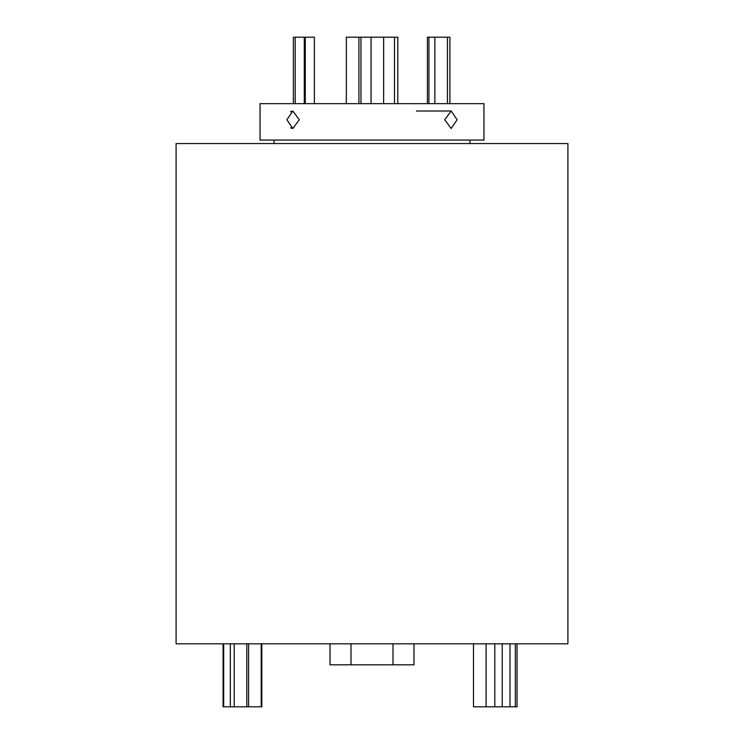 <?xml version="1.0" encoding="UTF-8"?>
<svg xmlns="http://www.w3.org/2000/svg" width="744" height="744" viewBox="0 0 744 744"><rect width="100%" height="100%" fill="white"/><g stroke="black" fill="none" stroke-linecap="round" stroke-linejoin="round"><path stroke-width="1.12" d="M517.034 643.83L517.034 706.8L473.491 706.8L473.491 643.83M515.332 706.8L515.332 643.83M261.795 643.83L261.795 706.8L223.684 706.8L223.684 643.83M230.333 706.8L230.333 643.83M246.803 706.8L246.803 643.83M234.202 706.8L234.202 643.83M509.984 706.8L509.984 643.83M261.2 706.8L261.2 643.83M248.608 706.8L248.608 643.83M502.228 706.8L502.228 643.83M494.797 706.8L494.797 643.83M223.684 706.8L223.07 706.8L223.07 643.83M486.092 706.8L486.092 643.83M427.4 103.667L427.4 37.2L449.897 37.2L449.897 103.667M428.925 37.2L428.925 103.667M346.332 103.667L346.332 37.2L358.924 37.2L358.924 103.667M358.924 37.2L383.644 37.2L383.644 103.667M293.359 103.667L293.359 37.2L304.287 37.2L304.287 103.667M295.182 37.2L295.182 103.667M304.287 37.2L314.377 37.2L314.377 103.667M305.282 37.2L305.282 103.667M383.644 37.2L397.798 37.2L397.798 103.667M434.859 37.2L434.859 103.667M447.451 37.2L447.451 103.667M360.952 37.2L360.952 103.667M371.051 37.2L371.051 103.667M394.487 37.2L394.487 103.667M286.896 119.765L292.838 111.014L299.265 119.765L292.838 128.507L286.896 119.765M292.82 111.014L290.504 111.684M444.735 119.765L451.162 111.014L457.104 119.765L451.162 128.507L444.735 119.765M567.914 643.83L176.086 643.83L176.086 143.555L567.914 143.555L567.914 643.83M469.957 143.555L469.957 140.058M274.043 143.555L274.043 140.058M483.953 140.058L260.047 140.058L260.047 103.667L483.953 103.667L483.953 140.058M290.56 127.875L292.838 128.507M413.98 643.83L413.98 664.82L330.02 664.82L330.02 643.83M392.99 664.82L392.99 643.83M351.01 664.82L351.01 643.83M416.426 111.014L451.162 111.014"/></g></svg>
